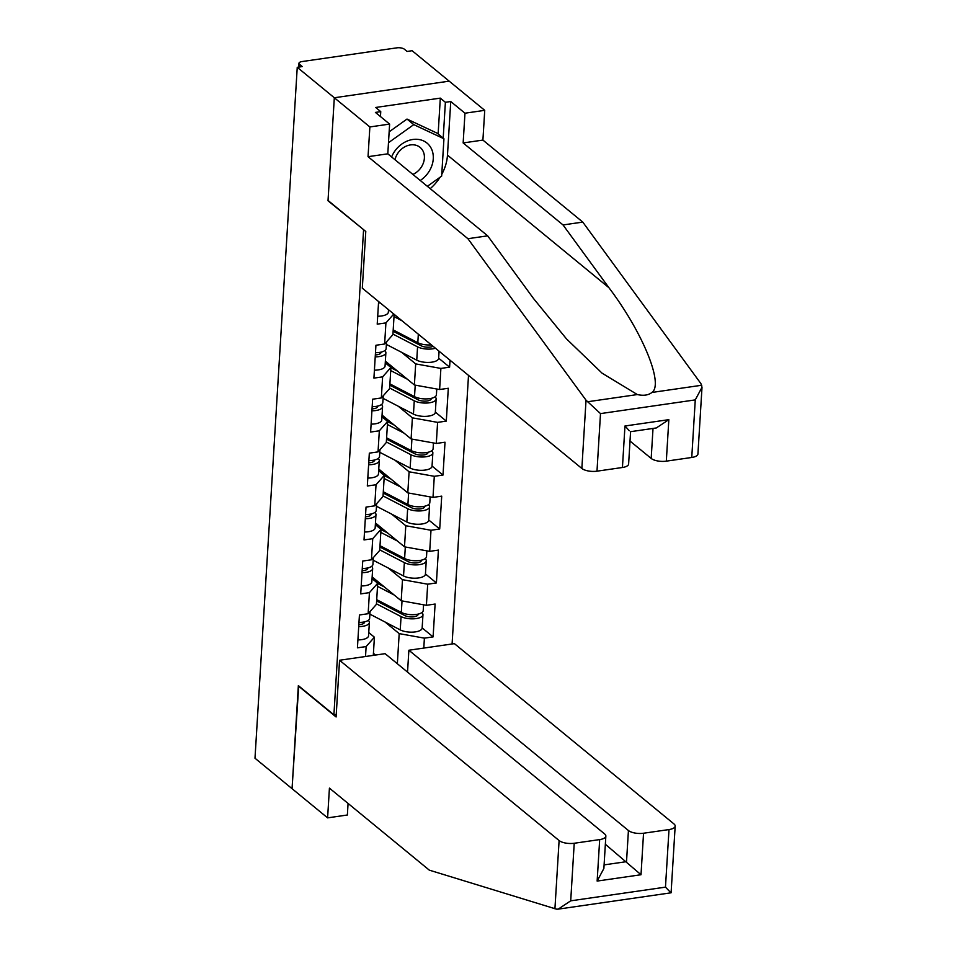 <?xml version="1.0" encoding="UTF-8"?>
<svg xmlns="http://www.w3.org/2000/svg" width="957" height="957" viewBox="0 0 957 957"><rect width="100%" height="100%" fill="white"/><g stroke="black" fill="none" stroke-linecap="round" stroke-linejoin="round"><path stroke-width="1.44" d="M452.087 643.989L468.511 375.383M702.007 387.274L697.928 453.989A11.281 4.366 -176.5 0 1 691.755 457.47L695.272 399.894L702.007 387.274L700.895 383.59L582.777 222.096L482.914 140.081L484.732 110.342L412.108 50.709L407.084 51.439L404.38 49.214A5.634 2.189 3.5 0 0 396.82 47.85L302.041 61.559A5.634 2.189 3.5 0 0 298.955 63.294A5.634 2.189 3.5 0 0 299.565 64.37L302.268 66.583L297.244 67.313L254.993 758.231L292.052 788.676L298.716 685.918M438.127 133.98L440.316 98.128L375.682 107.471L380.754 111.646L375.407 112.412L389.619 124.087L369.869 126.946L334.316 97.758L449.18 81.154L334.316 97.758L328.012 200.803L363.935 229.943M363.564 230.003L333.909 714.819L336.242 714.472M378.601 301.551L377.214 324.16L385.922 322.904L393.782 314.016M401.557 352.284L415.685 363.899L440.89 368.421L449.599 367.165L450.029 360.203M440.89 368.421L439.61 389.523L448.307 388.255L446.297 421.116L435.351 412.108M398.256 406.235L412.383 417.838L437.6 422.372L446.297 421.116M437.6 422.372L436.308 443.462L445.017 442.206L443.007 475.055L432.05 466.059M394.954 460.185L409.094 471.789L434.299 476.311L443.007 475.055M434.299 476.311L433.007 497.413L441.715 496.145L439.706 529.006L428.748 520.01M391.652 514.124L405.792 525.728L430.997 530.262L439.706 529.006M430.997 530.262L429.705 551.352L438.414 550.096L436.404 582.945L425.446 573.949M388.363 568.075L402.49 579.679L427.695 584.201L436.404 582.945M427.695 584.201L426.403 605.303L435.112 604.034L433.102 636.895L422.145 627.9M385.061 622.014L399.189 633.618L424.394 638.152L433.102 636.895M424.394 638.152L423.795 648.08M365.526 656.502L366.124 646.573L374.414 637.206L368.756 632.565M385.922 322.904L384.63 343.994L375.934 345.262L373.924 378.111L382.621 376.855L381.341 397.945L372.632 399.201L370.622 432.05L379.331 430.794L378.039 451.883L369.33 453.151L367.321 486L376.029 484.744L374.737 505.834L366.029 507.09L364.019 539.939L372.728 538.683L371.436 559.785L362.727 561.041L360.717 593.89L369.426 592.634L368.134 613.724L359.425 614.98L357.428 647.829L366.124 646.573M394.152 314.327L392.92 334.627L384.63 343.994M385.36 361.136L414.393 384.989L415.685 363.899M382.621 376.855L390.911 367.476L385.252 362.835M390.911 367.476L389.619 388.578L381.341 397.945M414.393 384.989L439.61 389.523M382.058 415.087L411.103 438.94L412.383 417.838M379.331 430.794L387.609 421.427L381.951 416.785M387.609 421.427L386.317 442.517L378.039 451.883M411.103 438.94L436.308 443.462M378.757 469.038L407.802 492.879L409.094 471.789M376.029 484.744L384.307 475.366L378.661 470.724M384.307 475.366L383.015 496.468L374.737 505.834M407.802 492.879L433.007 497.413M375.455 522.977L404.5 546.83L405.792 525.728M372.728 538.683L381.006 529.317L375.359 524.675M381.006 529.317L379.714 550.407L371.436 559.785M404.5 546.83L429.705 551.352M372.165 576.927L401.198 600.769L402.49 579.679M369.426 592.634L377.704 583.256L372.058 578.614M377.704 583.256L376.424 604.357L368.134 613.724M401.198 600.769L426.403 605.303M373.421 653.32L375.539 655.055M397.346 663.727L399.189 633.618M374.414 637.206L373.302 655.378M622.433 467.495L624.969 425.997L668.847 419.656L656.311 427.958L630.579 431.679L628.617 464.013A11.281 4.366 -176.5 0 1 622.433 467.495L596.989 471.179A11.281 4.366 -176.5 0 1 581.856 468.463L362.308 288.177L365.777 231.462L328.036 200.456L334.316 97.758L297.244 67.313M333.909 714.819L298.357 685.619L292.052 788.676L327.605 817.864L347.367 815.005L348.073 803.437M449.599 367.165L438.653 358.169M358.719 626.596A12.405 4.809 3.5 0 0 369.378 622.493A12.405 4.809 3.5 0 0 369.019 621.213L368.421 620.244M357.906 639.91A12.405 4.809 3.5 0 0 368.553 635.807L369.378 622.493M364.473 621.871A7.512 2.919 -176.5 0 1 364.497 622.194A7.512 2.919 -176.5 0 1 358.839 624.658M358.971 622.445A12.405 4.809 3.5 0 0 369.629 618.342L370.036 611.571M400.804 613.485L396.449 609.908M423.568 604.788L423.209 610.602A12.405 4.809 -176.5 0 1 414.907 614.597A12.405 4.809 -176.5 0 1 401.318 612.432L376.699 599.668M394.14 594.979L377.525 586.354M372.991 579.38L373.086 577.681M377.692 583.483L384.355 586.928M421.87 612.6A12.405 4.809 -176.5 0 1 422.958 614.753A12.405 4.809 -176.5 0 1 414.656 618.748A12.405 4.809 -176.5 0 1 401.067 616.583L376.448 603.819M422.958 614.753L422.145 628.067A12.405 4.809 -176.5 0 1 413.843 632.063A12.405 4.809 -176.5 0 1 400.253 629.897L369.88 614.143M376.627 600.948L404.811 615.554A7.512 2.919 3.5 0 0 413.041 616.87A7.512 2.919 3.5 0 0 418.077 614.454A7.512 2.919 3.5 0 0 418.053 614.131M420.255 180.478A24.427 19.846 129.4 0 0 429.657 170.466A24.427 19.846 129.4 0 0 423.568 140.918A24.427 19.846 129.4 0 0 393.327 153.443A24.427 19.846 129.4 0 0 391.616 156.96M412.886 174.425A16.724 13.589 129.4 0 0 421.917 166.135A16.724 13.589 129.4 0 0 420.099 147.39A16.724 13.589 129.4 0 0 397.047 154.484A16.724 13.589 129.4 0 0 394.978 159.723M389.152 131.827L407 119.063L437.17 133.202L443.94 138.765L441.656 176.1L427.36 186.316M388.482 142.701L413.771 124.625L443.94 138.765M407 119.063L413.771 124.625M339.556 660.258L559.103 840.545A11.281 4.366 3.5 0 0 574.224 843.261L599.68 839.588A11.281 4.366 3.5 0 0 605.853 836.095A11.281 4.366 3.5 0 0 604.645 833.954L385.097 653.667L339.556 660.258L336.086 716.972L298.345 685.966M574.224 843.261L570.707 900.836L558.17 909.138L556.472 909.15L429.298 870.14L329.423 788.125L327.605 817.864M643.547 833.236L669.003 829.563A11.281 4.366 3.5 0 0 675.175 826.082A11.281 4.366 3.5 0 0 673.967 823.941L454.419 643.642L408.878 650.234L628.426 830.52A11.281 4.366 3.5 0 0 643.547 833.236L641.011 874.734L605.35 844.265M407.538 672.101L408.878 650.234M675.175 826.082L671.096 892.797L558.17 909.138M605.853 836.095L603.879 868.454L597.144 881.074L599.68 839.588M670.749 892.63L665.474 887.139L669.003 829.563M581.856 468.463L586.031 400.193L600.506 413.603L596.989 471.179M389.619 124.087L387.8 153.826L487.675 235.841L533.563 298.584L566.46 338.85L602.061 373.158L637.35 394.559C643.523 395.947 648.379 395.241 651.944 392.454C663.955 384.236 642.554 332.115 608.915 287.698L563.027 224.943L463.152 142.94L464.97 113.201L450.747 101.526L447.469 155.118A42.275 34.356 -50.6 0 1 441.763 174.353M487.675 235.841L467.913 238.7L368.038 156.685L369.869 126.946M586.031 400.193L467.913 238.7M387.8 153.826L368.038 156.685M691.755 457.47L666.311 461.154A11.281 4.366 -176.5 0 1 651.179 458.439L653.021 428.437M630.017 441.057L651.179 458.439M440.316 98.128L445.388 102.291L450.747 101.526M484.732 110.342L464.97 113.201M482.914 140.081L463.152 142.94M582.777 222.096L563.027 224.943M440.064 177.236A42.275 34.356 -50.6 0 1 430.219 188.661M380.754 111.646L380.455 116.563M443.199 138.155L445.388 102.291M624.969 425.997L629.311 430.758M362.021 572.657A12.405 4.809 3.5 0 0 372.668 568.554A12.405 4.809 3.5 0 0 372.321 567.262L371.723 566.293M361.208 585.959A12.405 4.809 3.5 0 0 371.854 581.868L372.668 568.554M367.775 567.932A7.512 2.919 -176.5 0 1 367.799 568.255A7.512 2.919 -176.5 0 1 362.141 570.719M362.272 568.506A12.405 4.809 3.5 0 0 372.931 564.403L373.338 557.62M365.323 518.706A12.405 4.809 3.5 0 0 375.969 514.603A12.405 4.809 3.5 0 0 375.611 513.323L375.024 512.354M364.509 532.02A12.405 4.809 3.5 0 0 375.156 527.917L375.969 514.603M371.065 513.981A7.512 2.919 -176.5 0 1 371.101 514.304A7.512 2.919 -176.5 0 1 365.442 516.768M365.574 514.555A12.405 4.809 3.5 0 0 376.221 510.452L376.639 503.681M368.624 464.755A12.405 4.809 3.5 0 0 379.271 460.664A12.405 4.809 3.5 0 0 378.912 459.372L378.326 458.403M367.799 478.069A12.405 4.809 3.5 0 0 378.458 473.978L379.271 460.664M374.366 460.042A7.512 2.919 -176.5 0 1 374.39 460.365A7.512 2.919 -176.5 0 1 368.732 462.829M368.876 460.616A12.405 4.809 3.5 0 0 379.522 456.513L379.941 449.73M371.914 410.816A12.405 4.809 3.5 0 0 382.573 406.713A12.405 4.809 3.5 0 0 382.214 405.433L381.616 404.464M371.101 424.13A12.405 4.809 3.5 0 0 381.759 420.027L382.573 406.713M377.668 406.091A7.512 2.919 -176.5 0 1 377.692 406.414A7.512 2.919 -176.5 0 1 372.034 408.878M372.177 406.665A12.405 4.809 3.5 0 0 382.824 402.562L383.243 395.791M375.216 356.865A12.405 4.809 3.5 0 0 385.874 352.774A12.405 4.809 3.5 0 0 385.515 351.482L384.917 350.513M374.402 370.18A12.405 4.809 3.5 0 0 385.061 366.088L385.874 352.774M380.97 352.152A7.512 2.919 -176.5 0 1 380.994 352.475A7.512 2.919 -176.5 0 1 375.335 354.939M375.467 352.714A12.405 4.809 3.5 0 0 386.126 348.623L386.532 341.84M404.105 559.534L399.751 555.957M426.858 550.837L426.511 556.651A12.405 4.809 -176.5 0 1 418.209 560.658A12.405 4.809 -176.5 0 1 404.62 558.481L380.001 545.717M397.442 541.028L380.814 532.403M376.28 525.441L376.388 523.742M380.994 529.532L387.645 532.989M425.159 558.649A12.405 4.809 -176.5 0 1 426.248 560.802A12.405 4.809 -176.5 0 1 417.946 564.809A12.405 4.809 -176.5 0 1 404.356 562.632L379.75 549.868M426.248 560.802L425.434 574.116A12.405 4.809 -176.5 0 1 417.132 578.112A12.405 4.809 -176.5 0 1 403.543 575.947L373.182 560.204M379.929 546.997L408.113 561.615A7.512 2.919 3.5 0 0 416.343 562.931A7.512 2.919 3.5 0 0 421.379 560.503A7.512 2.919 3.5 0 0 421.355 560.18M407.407 505.595L403.053 502.018M430.16 496.898L429.813 502.712A12.405 4.809 -176.5 0 1 421.499 506.708A12.405 4.809 -176.5 0 1 407.909 504.542L383.302 491.778M400.744 487.077L384.116 478.464M379.582 471.49L379.69 469.791M384.295 475.593L390.946 479.038M428.461 504.71A12.405 4.809 -176.5 0 1 429.549 506.863A12.405 4.809 -176.5 0 1 421.247 510.859A12.405 4.809 -176.5 0 1 407.658 508.693L383.051 495.929M429.549 506.863L428.736 520.165A12.405 4.809 -176.5 0 1 420.434 524.173A12.405 4.809 -176.5 0 1 406.845 522.008L376.484 506.253M383.231 493.058L411.402 507.665A7.512 2.919 3.5 0 0 419.645 508.98A7.512 2.919 3.5 0 0 424.681 506.564A7.512 2.919 3.5 0 0 424.645 506.241M410.709 451.644L406.354 448.067M433.461 442.947L433.102 448.761A12.405 4.809 -176.5 0 1 424.8 452.769A12.405 4.809 -176.5 0 1 411.211 450.591L386.604 437.827M404.033 433.138L387.418 424.513M382.884 417.551L382.991 415.852M387.597 421.642L394.248 425.099M431.763 450.759A12.405 4.809 -176.5 0 1 432.851 452.912A12.405 4.809 -176.5 0 1 424.549 456.908A12.405 4.809 -176.5 0 1 410.96 454.742L386.353 441.978M432.851 452.912L432.038 466.226A12.405 4.809 -176.5 0 1 423.736 470.222A12.405 4.809 -176.5 0 1 410.146 468.057L379.785 452.314M386.52 439.107L414.704 453.726A7.512 2.919 3.5 0 0 422.946 455.042A7.512 2.919 3.5 0 0 427.97 452.613A7.512 2.919 3.5 0 0 427.946 452.29M414.01 397.705L409.656 394.128M436.763 389.009L436.404 394.822A12.405 4.809 -176.5 0 1 428.102 398.818A12.405 4.809 -176.5 0 1 414.513 396.653L389.906 383.889M407.335 379.187L390.719 370.574M386.185 363.6L386.293 361.902M390.887 367.703L397.55 371.149M435.064 396.82A12.405 4.809 -176.5 0 1 436.153 398.961A12.405 4.809 -176.5 0 1 427.851 402.969A12.405 4.809 -176.5 0 1 414.261 400.804L389.655 388.04M436.153 398.961L435.339 412.276A12.405 4.809 -176.5 0 1 427.037 416.283A12.405 4.809 -176.5 0 1 413.448 414.106L383.087 398.363M389.822 385.169L418.006 399.775A7.512 2.919 3.5 0 0 426.248 401.091A7.512 2.919 3.5 0 0 431.272 398.674A7.512 2.919 3.5 0 0 431.248 398.351M417.312 343.754L412.945 340.178M431.368 344.879A12.405 4.809 -176.5 0 1 417.814 342.702L393.207 329.938M402.024 320.774L394.021 316.623M435.459 348.24A12.405 4.809 -176.5 0 1 417.563 346.853L392.944 334.089M439.072 351.207L438.641 358.337A12.405 4.809 -176.5 0 1 430.339 362.332A12.405 4.809 -176.5 0 1 416.75 360.167L386.377 344.424M393.124 331.218L421.307 345.836A7.512 2.919 3.5 0 0 433.114 346.314M378.517 302.926A12.405 4.809 3.5 0 0 380.216 302.867M377.704 316.241A12.405 4.809 3.5 0 0 388.351 312.138L388.506 309.685M299.565 64.37L299.397 67.002M364.246 621.918L364.186 622.947M417.108 615.77L417.192 614.298M401.318 612.432L402.024 600.912M400.253 629.897L401.067 616.583M570.707 900.836L665.474 887.139M641.011 874.734L597.144 881.074M554.928 908.803L559.103 840.545M604.094 864.889L626.524 861.647L628.426 830.52M587.502 401.773L637.35 394.559M651.944 392.454L701.792 385.24M695.272 399.894L600.506 413.603M668.847 419.656L666.311 461.154M447.469 155.118L608.915 287.698M367.548 567.98L367.488 568.996M370.849 514.029L370.79 515.057M374.151 460.09L374.091 461.107M377.453 406.139L377.381 407.168M380.742 352.2L380.683 353.217M420.398 561.819L420.494 560.359M404.62 558.481L405.313 546.973M403.543 575.947L404.356 562.632M423.7 507.88L423.795 506.409M407.909 504.542L408.615 493.022M406.845 522.008L407.658 508.693M427.001 453.929L427.097 452.47M411.211 450.591L411.917 439.084M410.146 468.057L410.96 454.742M430.303 399.99L430.387 398.519M414.513 396.653L415.218 385.133M413.448 414.106L414.261 400.804M417.814 342.702L418.329 334.172M416.75 360.167L417.563 346.853M298.728 67.098L298.955 63.294"/></g></svg>
